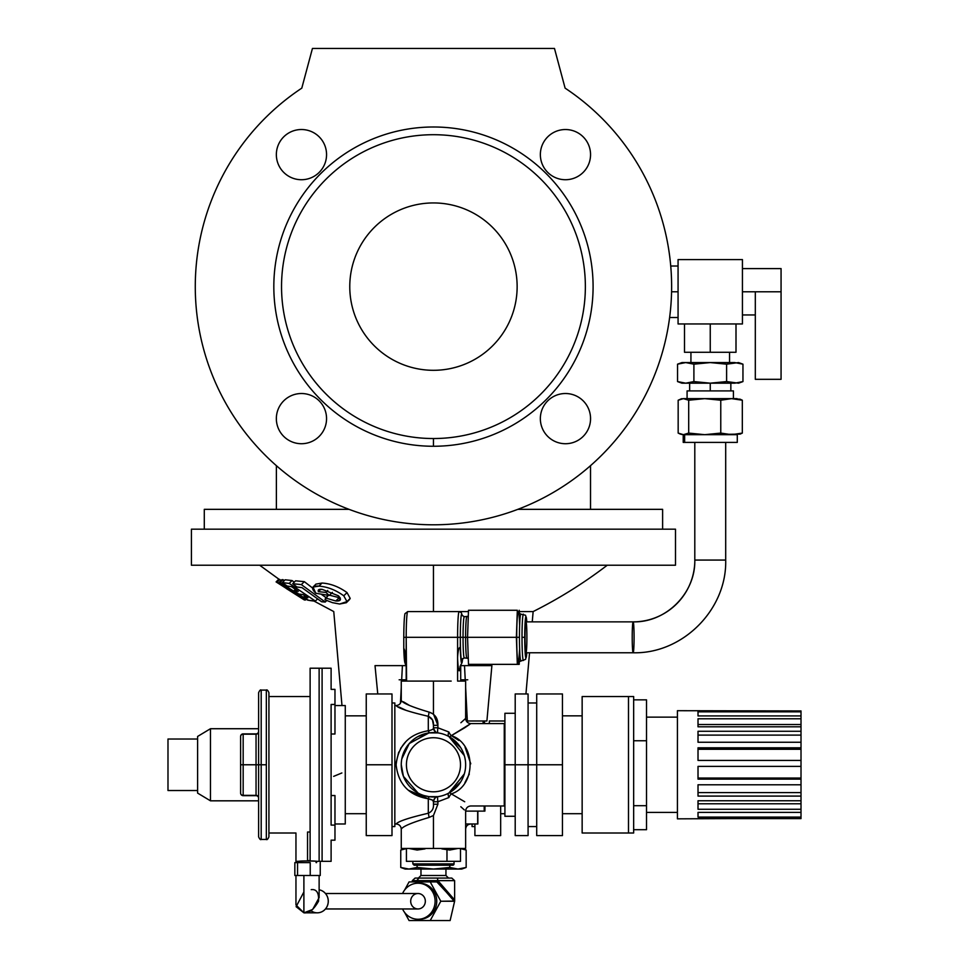 <?xml version="1.0" encoding="UTF-8"?>
<svg xmlns="http://www.w3.org/2000/svg" width="969" height="969" viewBox="0 0 969 969"><rect width="100%" height="100%" fill="white"/><g stroke="black" fill="none" stroke-linecap="round" stroke-linejoin="round"><path stroke-width="1.45" d="M345.267 715.849L366.246 715.849L345.267 715.849L345.267 823.989L334.971 823.989L345.267 823.989L345.267 705.553L334.971 705.553M334.971 734.005L331.107 734.005L334.971 734.005L334.971 704.463L334.971 734.005M331.107 795.537L334.971 795.537L334.971 840.171L331.107 840.171L334.971 840.171L334.971 795.537L331.107 795.537M243.171 734.187L243.171 764.771L256.046 764.771L256.046 734.187L243.171 734.187A2.58 2.265 180 0 0 240.603 736.452L240.603 764.771L243.171 764.771L243.171 734.187L256.046 734.187A2.58 2.265 180 0 0 258.626 731.922A2.58 2.265 0 0 1 256.046 734.187L256.046 733.872A2.58 2.58 0 0 0 258.626 731.304A2.58 2.58 0 0 1 256.046 733.872L256.046 795.355A2.58 2.265 180 0 1 258.626 797.632A2.58 2.265 -0 0 0 256.046 795.355L256.046 795.67A2.58 2.58 0 0 1 258.626 798.25A2.58 2.58 0 0 0 256.046 795.67L243.171 795.67A2.58 2.58 0 0 1 240.603 793.09A2.58 2.58 0 0 0 243.171 795.67L243.171 795.355A2.58 2.265 180 0 1 240.603 793.09A2.58 2.265 0 0 0 243.171 795.355L243.171 764.771L240.603 764.771L240.603 793.09L240.603 736.452A2.58 2.58 0 0 1 243.171 733.872L243.171 733.872A2.58 2.58 0 0 0 240.603 736.452A2.58 2.265 0 0 1 243.171 734.187M258.626 764.771L256.046 764.771L258.626 764.771L258.626 836.865C259.704 839.239 260.564 840.087 261.194 839.445L261.194 690.098L261.194 764.771L258.626 764.771L261.194 764.771L261.194 839.445L266.342 839.445L266.342 764.771L266.342 839.445C266.972 840.099 267.832 839.239 268.922 836.865L268.922 692.678C267.832 690.303 266.972 689.443 266.342 690.098L266.342 764.771L266.342 690.098L261.194 690.098C260.564 689.456 259.704 690.316 258.626 692.678L258.626 764.771M484.548 723.577L484.548 720.997L484.548 723.577M483.107 720.997L483.107 723.577L483.107 720.997L486.898 720.997L467.397 720.997L483.107 720.997M461.716 679.802L461.716 681.086L461.716 679.802M405.199 679.802L405.199 681.086L405.199 679.802M195.278 286.618A238.168 238.168 0 0 1 301.795 88.143A238.168 238.168 0 0 0 195.278 286.618A238.168 238.168 0 0 0 546.08 496.479A238.168 238.168 0 0 0 565.109 88.143L554.474 48.45L312.442 48.45L301.795 88.143L312.442 48.45L554.474 48.45L565.109 88.143A238.168 238.168 0 0 1 546.08 496.479A238.168 238.168 0 0 1 195.278 286.618M204.289 529.171L204.289 509.343L204.289 529.171L191.801 529.171L675.102 529.171L662.614 529.171L662.614 509.343L517.834 509.343M349.07 509.343L204.289 509.343M590.521 417.215L590.521 420.025L590.521 417.215M590.521 465.665L590.521 509.343L590.521 465.665M540.351 418.62A25.109 25.109 0 0 1 578.008 396.878A25.109 25.109 0 0 1 578.008 440.362A25.109 25.109 0 0 1 540.351 418.62A25.109 25.109 0 0 0 578.008 440.362A25.109 25.109 0 0 0 578.008 396.878A25.109 25.109 0 0 0 540.351 418.62M565.448 179.725A25.109 25.109 0 0 1 543.718 142.068A25.109 25.109 0 0 1 587.19 142.068A25.109 25.109 0 0 1 565.448 179.725A25.109 25.109 0 0 0 587.19 142.068A25.109 25.109 0 0 0 543.718 142.068A25.109 25.109 0 0 0 565.448 179.725M301.456 179.725A25.109 25.109 0 0 1 279.714 142.068A25.109 25.109 0 0 1 323.198 142.068A25.109 25.109 0 0 1 301.456 179.725A25.109 25.109 0 0 0 323.198 142.068A25.109 25.109 0 0 0 279.714 142.068A25.109 25.109 0 0 0 301.456 179.725M276.347 418.62A25.109 25.109 0 0 1 314.004 396.878A25.109 25.109 0 0 1 314.004 440.362A25.109 25.109 0 0 1 276.347 418.62A25.109 25.109 0 0 0 314.004 440.362A25.109 25.109 0 0 0 314.004 396.878A25.109 25.109 0 0 0 276.347 418.62M433.458 446.261A159.643 159.643 0 0 1 295.206 206.809A159.643 159.643 0 0 1 571.71 206.809A159.643 159.643 0 0 1 433.458 446.261A159.643 159.643 0 0 0 571.71 206.809A159.643 159.643 0 0 0 295.206 206.809A159.643 159.643 0 0 0 433.458 446.261L433.458 438.533A151.915 151.915 0 0 0 565.012 210.661A151.915 151.915 0 0 0 301.892 210.661A151.915 151.915 0 0 0 433.458 438.533A151.915 151.915 0 0 1 301.892 210.661A151.915 151.915 0 0 1 565.012 210.661A151.915 151.915 0 0 1 433.458 438.533L433.458 446.261M349.773 286.618A83.685 83.685 0 0 1 475.294 214.149A83.685 83.685 0 0 1 475.294 359.099A83.685 83.685 0 0 1 349.773 286.618A83.685 83.685 0 0 0 475.294 359.099A83.685 83.685 0 0 0 475.294 214.149A83.685 83.685 0 0 0 349.773 286.618M489.345 720.997L504.91 720.997L489.345 720.997L489.345 723.577L489.345 720.997M462.249 615.618L461.28 612.614L459.161 611.572L468.451 611.572L459.161 611.572A25.751 1.55 90 0 0 457.598 637.311A25.751 1.55 -90 0 1 459.161 611.572L407.755 611.572A25.751 1.55 90 0 0 406.193 637.311L457.598 637.311L406.193 637.311L406.592 681.086M519.251 611.572L533.144 611.572L519.251 611.572M433.458 611.572L433.458 565.218L433.458 611.572M279.048 579.208L281.192 580.383L279.048 579.208L276.274 581.981L279.048 579.208M281.87 579.704L284.353 580.613L282.96 579.644L280.162 582.454L307.948 600.235L286.327 588.534L304.799 600.053L305.356 599.496L304.048 599.775L276.274 581.981L277.001 582.248L279.787 579.462L277.001 582.248L297.095 594.372L279.072 582.502L281.87 579.704L279.072 582.502L280.162 582.454L282.96 579.644L281.87 579.704M295.606 580.819L304.314 581.654L312.527 587.989L304.314 581.654L301.359 584.61L325.245 602.04L321.623 601.761L301.953 587.626L296.914 586.996L292.711 583.701L295.606 580.819L292.711 583.701L301.359 584.61L304.314 581.654L295.606 580.819M321.878 594.736L326.032 597.582L321.878 594.736M328.624 594.99L340.252 597.921L328.624 594.99M322.023 583.047L318.934 586.136C327.425 586.754 335.71 589.976 343.777 595.814L346.975 601.604L346.308 602.718L339.659 604.026L332.452 602.657L324.978 599.763L325.596 598.018L335.819 600.998L340.071 600.174L338.411 595.79L322.156 589.358L318.462 589.891L318.438 591.671L325.814 592.386L329.29 595.463L315.846 593.282L312.999 587.069L318.934 586.136L322.023 583.047C330.574 583.58 338.896 586.754 347.011 592.58L350.184 598.394L347.011 592.58C338.896 586.754 330.574 583.58 322.023 583.047L315.955 584.125M285.177 579.789L292.057 580.552L294.273 582.151L292.057 580.552L289.186 583.411L315.397 601.071L308.554 600.283L303.539 597.122L304.872 595.79L303.539 597.122L307.9 597.752L303.103 594.627L298.731 593.997L293.934 590.775L295.339 589.37L293.934 590.775L298.295 591.405L291.487 586.669L287.115 586.039L282.354 582.611L285.177 579.789L282.354 582.611L289.186 583.411L292.057 580.552L285.177 579.789M532.247 621.868L533.144 611.572C559.307 598.454 584.016 582.999 607.26 565.218L192.649 565.218L259.656 565.218L278.999 579.256M675.49 529.171L191.414 529.171L191.414 565.218L675.49 565.218L675.49 529.171M377.765 693.961L375.015 665.642L405.975 665.642L375.015 665.642L377.765 693.961M460.711 665.642L491.889 665.642L486.898 720.997L491.889 665.642L460.711 665.642M325.596 598.018L328.237 595.378L324.978 599.763L332.452 602.657L339.659 604.026L346.975 601.604L350.184 598.394L346.975 601.604L343.777 595.814L347.011 592.58L343.777 595.814C335.71 589.976 327.425 586.754 318.934 586.136C311.679 585.688 310.649 588.062 315.846 593.282L329.29 595.463L332.379 592.362L329.29 595.463L325.814 592.386L327.764 590.436L325.814 592.386L318.438 591.671L320.8 589.322L318.438 591.671C317.675 589.806 318.922 589.031 322.156 589.358L338.411 595.79C341.803 599.484 340.943 601.228 335.819 600.998L338.92 597.897L335.819 600.998L325.596 598.018M349.494 599.532L350.184 598.394M326.735 600.538L325.245 602.04L326.735 600.538M317.505 598.963L315.397 601.071L317.505 598.963M305.586 599.956L304.145 599.835L305.586 599.956M304.157 599.823L276.092 581.909L304.145 599.835M278.842 579.147L276.092 581.909L278.842 579.147M309.583 600.489L313.992 601.059L309.583 600.489M307.948 600.235L280.162 582.454L279.072 582.502L297.095 594.372L276.274 581.981L304.048 599.775L286.327 588.534L307.948 600.235M315.397 601.071L289.186 583.411L282.354 582.611L287.115 586.039L291.487 586.669L298.295 591.405L293.934 590.775L298.731 593.997L303.103 594.627L307.9 597.752L303.539 597.122L308.554 600.283L315.397 601.071M325.245 602.04L301.359 584.61L292.711 583.701L296.914 586.996L301.953 587.626L321.623 601.761L325.245 602.04M465.241 679.802L460.711 679.802L465.241 679.802M406.193 679.802L401.675 679.802L406.193 679.802M401.348 679.802L399.143 679.802M467.761 679.802L465.568 679.802M466.331 720.997L467.397 720.997L466.331 720.997M472.073 823.989L472.073 826.569L474.907 826.569L472.073 826.569M435.868 796.869L437.891 796.651A32.183 32.183 0 0 1 429.013 796.651A32.183 32.183 0 0 0 437.891 796.651A5.148 5.148 0 0 0 433.458 801.751L437.891 801.751L437.891 804.222L437.891 801.751L448.877 797.548C470.498 814.566 470.498 814.566 448.877 797.548L437.891 801.751L433.458 801.751L433.458 804.222L433.458 801.751C433.785 800.539 432.077 799.546 428.298 798.795L408.409 790.244L428.298 798.795L428.298 813.245C408.991 817.739 398.259 821.312 396.115 823.989C398.295 821.3 409.027 817.727 428.298 813.245L428.298 798.795C408.991 795.476 398.259 784.139 396.115 764.795C398.247 745.415 408.979 734.066 428.298 730.747L428.298 716.297A5.148 0.703 95.6 0 0 429.013 712.082C411.922 706.982 402.668 703.094 401.263 700.405C402.692 703.106 411.946 707.007 429.013 712.082C411.946 707.007 402.692 703.106 401.263 700.405C402.668 703.094 411.922 706.982 429.013 712.082L433.458 714.032L433.458 681.086L451.179 681.086L412.624 681.086L433.458 681.086L433.458 714.032L437.891 725.321L437.891 727.792L433.458 727.792L433.458 725.321L433.458 727.792A5.148 5.148 0 0 0 437.891 732.891L433.458 732.588A32.183 32.183 0 0 0 405.575 780.869A32.183 32.183 0 0 0 461.329 780.869A32.183 32.183 0 0 0 429.013 732.891A32.183 32.183 0 0 1 461.329 780.869A32.183 32.183 0 0 1 405.575 780.869A32.183 32.183 0 0 1 433.458 732.588L429.013 732.891A32.183 32.183 0 0 0 409.281 743.526A32.183 32.183 0 0 1 429.013 732.891L409.281 743.526A32.183 32.183 0 0 0 418.014 793.017L403.419 776.339L401.263 764.795M432.44 719.858L428.298 716.297C409.003 711.815 398.271 708.23 396.115 705.553L394.831 705.553L396.115 705.553C398.271 708.23 409.003 711.815 428.298 716.297C432.089 718.005 433.809 721.021 433.458 725.321C433.785 721.009 432.077 717.993 428.298 716.297L428.298 730.747C432.089 729.996 433.809 729.003 433.458 727.792L437.891 727.792L448.877 731.995C470.498 714.977 470.498 714.977 448.877 731.995L437.891 727.792L437.891 725.321L433.458 725.321L432.453 719.87M405.805 710.229L398.804 706.946L405.793 710.229M396.563 823.759L396.115 823.989C399.24 824.304 400.96 826.012 401.263 829.137L401.263 848.456L433.458 848.456L433.458 815.51L437.891 804.222L433.458 804.222C433.809 808.534 432.089 811.537 428.298 813.245C432.089 811.537 433.809 808.534 433.458 804.222L437.891 804.222L433.458 815.51L433.458 848.456L465.641 848.456L465.641 811.114L484.888 811.114L484.888 805.966L484.888 811.114L465.641 811.114C465.944 807.989 467.664 806.281 470.789 805.966L504.268 805.966L504.268 723.577L470.789 723.577L451.336 735.641C476.288 743.72 476.336 785.786 451.336 793.902A5.148 2.229 61.4 0 0 448.877 793.03A5.148 2.229 -118.6 0 0 448.877 797.548A5.148 2.229 61.4 0 1 448.877 793.03A32.183 32.183 0 0 0 448.877 736.525A32.183 32.183 0 0 1 438.23 796.603L437.891 796.651A5.148 5.148 0 0 0 437.879 796.651L437.891 796.651A5.148 0.703 -97.9 0 0 437.891 801.751A5.148 0.703 82.1 0 1 437.891 796.651L437.067 796.748M401.82 758.86A32.183 32.183 0 0 1 409.269 743.526L401.82 758.86L409.269 743.526L428.904 732.915M418.051 736.513L429.4 732.843L428.298 730.747L429.013 732.891L437.891 732.891A5.148 0.703 97.9 0 1 437.891 727.792A5.148 0.703 -82.1 0 0 437.891 732.891L437.891 732.891A5.148 5.148 0 0 1 433.882 729.851M464.296 773.977L448.877 793.03L460.711 781.898M403.492 753.01L409.293 743.502L403.492 753.01M464.296 755.59L448.877 736.525L460.687 747.608M464.321 773.892L448.877 793.03A5.148 2.229 -118.6 0 1 451.336 793.902C476.312 808.958 476.312 808.958 451.336 793.902A5.148 2.229 -61.4 0 0 448.877 797.548C470.498 814.566 470.498 814.566 448.877 797.548A5.148 2.229 118.6 0 1 451.336 793.902C476.312 808.958 476.312 808.958 451.336 793.902L464.72 801.763M464.95 782.601L469.299 774.037M470.777 763.814L465.059 747.111M458.846 740.437L451.397 735.665M451.336 793.902C476.336 785.786 476.288 743.72 451.336 735.641L464.902 727.658M469.178 724.715L464.987 727.598L470.789 723.577L504.268 723.577M429.013 817.461C411.958 822.536 402.704 826.436 401.263 829.137C402.68 826.448 411.922 822.548 429.013 817.461C411.922 822.548 402.68 826.448 401.263 829.137C402.704 826.436 411.958 822.536 429.013 817.461A5.148 0.703 84.4 0 0 428.298 813.245A5.148 0.703 -95.6 0 1 429.013 817.461L433.458 815.51M460.893 722.741L465.641 718.429L465.641 681.086L457.986 681.086M409.197 705.262L403.395 701.798L409.209 705.262M405.926 659.913A25.751 1.55 -90 0 1 403.782 648.54C405.03 648.976 406.229 660.737 406.193 665.897L406.193 681.086L412.624 681.086L401.263 681.086L401.263 700.405C400.96 703.53 399.24 705.238 396.115 705.553M464.308 809.89L460.808 806.729M451.336 735.641A5.148 2.229 -61.4 0 1 448.877 736.525A5.148 2.229 118.6 0 1 448.877 731.995A5.148 2.229 -61.4 0 0 448.877 736.525A5.148 2.229 118.6 0 0 451.336 735.641A5.148 2.229 61.4 0 1 448.877 731.995C470.498 714.977 470.498 714.977 448.877 731.995A5.148 2.229 -118.6 0 0 451.336 735.641L470.789 723.577C467.664 723.262 465.944 721.554 465.641 718.429M460.723 747.68L449.241 736.731M464.308 719.652L465.12 718.901M433.458 804.222L433.458 801.751A5.148 5.148 0 0 1 437.891 796.651L429.013 796.651L428.298 798.795C432.077 799.546 433.785 800.539 433.458 801.751L432.453 800.091L428.298 798.795L429.013 796.651L424.398 795.658M437.613 732.855L437.891 732.891A5.148 5.148 0 0 1 433.458 727.792L433.458 725.321L437.891 725.321L433.458 714.032L429.013 712.082C435.166 714.117 438.121 718.526 437.891 725.321M437.964 732.903L437.891 732.891C436.268 733.133 434.802 731.438 433.458 727.792C433.809 729.003 432.089 729.996 428.298 730.747C408.979 734.066 398.247 745.415 396.115 764.795C398.259 784.139 408.991 795.476 428.298 798.795M429.013 712.082A5.148 0.703 -84.4 0 1 428.298 716.297C432.077 717.993 433.785 721.009 433.458 725.321M396.212 762.312L398.743 752.114M400.657 748.371L405.938 741.551M433.022 796.954L436.825 796.784M428.298 813.245C409.027 817.727 398.295 821.3 396.115 823.989C398.259 821.312 408.991 817.739 428.298 813.245M391.997 826.569L394.831 826.569L394.831 702.973L391.997 702.973L394.831 702.973M634.077 637.311A15.443 0.933 -90 0 1 633.145 652.767A15.443 0.933 -90 0 1 632.212 637.311A15.443 0.933 -90 0 1 633.145 621.868A15.443 0.933 -90 0 1 634.077 637.311M525.973 621.868A15.443 0.933 90 0 0 525.053 637.311A15.443 0.933 90 0 0 525.973 652.767L633.145 652.767A15.443 0.933 90 0 1 632.212 637.311A15.443 0.933 90 0 1 633.145 621.868A61.798 61.689 90 0 0 633.811 621.868A61.798 61.689 -90 0 1 633.145 621.868L525.973 621.868M694.834 560.07A61.798 61.689 90 0 1 633.145 621.868C666.078 622.716 695.645 593.113 694.797 560.07L725.696 560.07L694.797 560.07L694.797 442.397M683.218 434.681L683.218 442.397L684.647 442.397L684.647 434.681L684.647 442.397L737.288 442.397L737.288 434.681M742.436 259.583L742.436 323.961L678.07 323.961L678.07 259.583L742.436 259.583L678.07 259.583L678.07 323.961L742.436 323.961L742.436 259.583M678.07 291.778L671.565 291.778L678.07 291.778M684.502 323.961L684.502 352.28L736.004 352.28L736.004 323.961M710.253 352.28L710.253 323.961L710.253 352.28M781.062 291.778C781.062 262.005 781.062 262.005 781.062 291.778L781.062 379.315L755.311 379.315L781.062 379.315L781.062 291.778L755.311 291.778L755.311 379.315L755.311 291.778L742.436 291.778L781.062 291.778L781.062 268.595L742.436 268.595M678.167 400.221L681.922 398.634L680.335 399.204L683.436 398.634L688.693 400.221L704.729 398.634L683.436 398.634L678.167 400.221L678.167 433.082L683.436 434.681L678.167 433.082L678.167 400.221M740.171 399.204L731.547 398.634L720.766 400.221L704.729 398.634L720.766 400.221L731.547 398.634L704.729 398.634L688.693 400.221L688.693 433.082L683.436 434.681L704.729 434.681L688.693 433.082L704.729 434.681L740.171 434.1M740.159 434.088L742.327 433.082L742.327 400.221L731.547 398.634L742.327 400.221L740.159 399.216M681.11 434.342L683.436 434.681L688.693 433.082L688.693 400.221L683.436 398.634L737.07 398.634M737.07 434.681L731.547 434.681L742.327 433.082L731.547 434.681L720.766 433.082L704.729 434.681L683.436 434.681M731.547 434.681L704.729 434.681L720.766 433.082L731.547 434.681M720.766 400.221L720.766 433.082L720.766 400.221M742.327 400.221L742.327 433.082M710.253 398.634L715.764 398.634M689.649 390.907L733.424 390.907L687.082 390.907L689.649 390.907L689.649 383.179L689.649 390.907M742.957 364.174L734.781 362.576L742.957 364.174L738.572 362.576L726.605 364.174L710.253 362.576L726.605 364.174L734.781 362.576L710.253 362.576L693.901 364.174L710.253 362.576L685.725 362.576L677.549 364.174L685.725 362.576L693.901 364.174L693.901 381.58L685.725 383.179L677.549 381.58L681.922 383.179L710.253 383.179L710.253 390.907L710.253 383.179L693.901 381.58L710.253 383.179L734.781 383.179L726.605 381.58L710.253 383.179L726.605 381.58L738.572 383.179L742.957 381.58L734.781 383.179L742.957 381.58L742.957 364.174L742.957 381.58M734.781 383.179C739.795 383.179 739.795 383.179 734.781 383.179L710.253 383.179L693.901 381.58L693.901 364.174L685.725 362.576L681.922 362.576L677.549 364.174L677.549 381.58L685.725 383.179L693.901 381.58L710.253 383.179L685.725 383.179C680.698 383.179 680.698 383.179 685.725 383.179M726.605 364.174L726.605 381.58L726.605 364.174M677.549 381.58L677.549 364.174M685.725 362.576C680.698 362.576 680.698 362.576 685.725 362.576L710.253 362.576L693.901 364.174L710.253 362.576L734.781 362.576C739.795 362.576 739.795 362.576 734.781 362.576M467.555 637.311L468.499 610.276L467.555 637.311L468.499 664.359L467.555 637.311L516.38 637.311L517.325 664.359L519.214 664.359L519.323 661.003L519.214 664.359L517.325 664.359L516.38 637.311L465.617 637.311A20.603 1.248 -90 0 1 466.864 616.72A20.603 1.248 90 0 0 465.617 637.311L463.049 637.311A20.603 1.248 90 0 0 464.296 657.915A20.603 1.248 -90 0 1 463.049 637.311L465.617 637.311A20.603 1.248 90 0 0 466.864 657.915A20.603 1.248 -90 0 1 465.617 637.311L467.555 637.311M524.738 637.311A20.603 1.248 90 0 0 525.464 656.086A20.603 1.248 90 0 0 526.797 652.767A20.603 1.248 -90 0 1 525.464 656.086A20.603 1.248 -90 0 1 524.738 637.311A20.603 1.248 -90 0 1 525.464 618.537A20.603 1.248 -90 0 1 526.797 621.868A20.603 1.248 90 0 0 525.464 618.537A20.603 1.248 90 0 0 524.738 637.311L522.012 637.311A23.171 1.393 -90 0 1 523.405 614.14A23.171 1.393 90 0 0 522.012 637.311A23.171 1.393 90 0 0 523.405 660.495A23.171 1.393 -90 0 1 522.012 637.311L524.738 637.311M526.906 637.311A15.443 0.933 -90 0 1 525.513 650.696A15.443 0.933 -90 0 1 525.513 623.939A15.443 0.933 -90 0 1 526.906 637.311M518.669 612.796L520.837 614.14A23.171 1.393 90 0 0 519.445 637.311A23.171 1.393 90 0 0 520.837 660.495A23.171 1.393 -90 0 1 519.445 637.311A23.171 1.393 -90 0 1 520.837 614.14L525.586 615.267L526.809 621.868M517.325 610.276L516.38 637.311L517.325 610.276L468.499 610.276L517.325 610.276M519.323 613.631L519.214 610.276L519.323 613.631M518.778 661.621A25.751 1.55 -90 0 1 516.719 637.311A25.751 1.55 -90 0 1 518.778 613.014M468.499 664.359L517.325 664.359L468.499 664.359M460.323 637.311L460.323 648.54A25.751 1.55 90 0 0 462.601 658.581A25.751 1.55 -90 0 1 461.85 662.978A25.751 1.55 -90 0 1 460.323 648.54C458.906 644.397 457.404 655.734 457.598 658.702L457.598 681.086L457.598 637.311L463.049 637.311A20.603 1.248 -90 0 1 464.296 616.72A20.603 1.248 90 0 0 463.049 637.311L460.323 637.311A23.171 1.393 90 0 0 462.201 659.09A23.171 1.393 -90 0 1 460.323 637.311A23.171 1.393 -90 0 1 462.201 615.545A23.171 1.393 90 0 0 460.323 637.311L457.598 637.311L457.598 658.702A33.479 2.023 90 0 0 460.19 666.078A33.479 2.023 -90 0 1 457.598 658.702C457.404 655.734 458.906 644.397 460.323 648.54L460.323 637.311M460.711 681.086L460.711 664.843L460.711 681.086M403.782 648.54L403.782 637.311C403.891 617.205 404.945 613.183 405.09 613.595L407.755 611.572A25.751 1.55 -90 0 0 406.193 637.311L403.782 637.311L406.193 637.311L406.193 665.897L405.212 653.893L403.782 648.54A25.751 1.55 90 0 0 404.957 662.796L406.193 666.418M519.638 625.296A25.751 1.55 90 0 0 517.894 612.323A25.751 1.55 90 0 0 516.719 637.311A25.751 1.55 90 0 0 517.894 662.311A25.751 1.55 90 0 0 519.638 649.339M516.719 637.311L519.445 637.311L516.719 637.311M403.782 637.311L403.782 647.982M504.91 726.144L504.268 726.144L504.91 726.144M484.888 811.114L484.948 805.966M484.209 811.114L484.209 805.966L484.209 811.114M477.681 823.989L465.641 823.989L477.681 823.989L477.681 811.114L477.681 823.989M452.765 865.196A1.284 1.284 0 0 0 454.049 863.9A1.284 1.284 0 0 1 452.765 865.196L414.138 865.196L412.855 863.9L454.049 863.9L454.049 861.332L454.049 863.9L412.855 863.9L412.855 861.332M504.268 764.771L504.91 764.771L504.268 764.771M515.205 713.281L504.91 713.281L504.91 764.771L515.205 764.771L515.205 835.581L528.081 835.581L528.081 764.771L536.705 764.771L528.081 764.771L528.081 693.961L528.081 835.581L515.205 835.581L515.205 693.961L515.205 764.771L504.91 764.771L504.91 816.273L515.205 816.273M528.081 764.771L515.205 764.771L528.081 764.771M528.081 693.961L515.205 693.961L528.081 693.961M536.705 835.581L536.705 693.961L536.705 835.581L562.456 835.581L536.705 835.581M677.416 756.728L677.416 817.872L677.416 717.133L646.517 717.133M677.416 710.701L677.416 818.841L801.012 818.284L801.012 817.097L698.019 817.097L698.019 812.385L801.012 812.385L801.012 809.272L698.019 809.272L698.019 800.757L801.012 800.757L801.012 796.094L698.019 796.094L698.019 784.781L801.012 784.781L801.012 779.124L698.019 779.124L698.019 766.394L801.012 766.394L801.012 760.423L698.019 760.423L698.019 747.814L801.012 747.814L801.012 742.254L698.019 742.254L698.019 731.268L801.012 731.268L801.012 726.798L698.019 726.798L698.019 718.78L801.012 718.78L801.012 715.921L698.019 715.921L698.019 711.827L801.012 711.827L801.012 710.943L677.416 710.701M801.012 818.599L698.019 818.599L801.012 818.599M698.019 710.943L801.012 710.943L801.012 818.284L698.019 818.599M801.012 812.385L698.019 812.385L698.019 817.097L801.012 817.097L801.012 812.385M801.012 800.757L698.019 800.757L698.019 809.272L801.012 809.272L801.012 800.757M698.019 803.773L801.012 803.773L698.019 803.773L698.019 800.757M801.012 784.781L698.019 784.781L698.019 796.094L801.012 796.094L801.012 784.781M698.019 792.581L801.012 792.581L698.019 792.581M801.012 766.394L698.019 766.394L698.019 779.124L801.012 779.124L801.012 766.394M698.019 778.034L801.012 778.034L698.019 778.034M698.019 749.267L801.012 749.267L801.012 747.814L698.019 747.814L698.019 760.423L801.012 760.423L801.012 749.267L698.019 749.267M698.019 735.108L801.012 735.108L801.012 731.268L698.019 731.268L698.019 742.254L801.012 742.254L801.012 735.108L698.019 735.108M698.019 724.521L801.012 724.521L801.012 718.78L698.019 718.78L698.019 726.798L801.012 726.798L801.012 724.521L698.019 724.521L698.019 726.798M801.012 711.827L698.019 711.827L698.019 715.921L801.012 715.921L801.012 711.827M633.653 699.848L646.517 699.848L646.517 829.694L646.517 699.848L633.653 699.848L633.653 829.694L646.517 829.694L633.653 829.694M628.493 833.001L633.653 833.001L633.653 696.541L582.151 696.541L582.151 833.001L628.493 833.001L628.493 696.541L628.493 833.001L582.151 833.001M562.456 813.694L582.151 813.694L562.456 813.694M633.653 740.764L646.517 740.764L633.653 740.764M633.653 805.699L646.517 805.699L633.653 805.699M562.456 764.771L562.456 835.581L562.456 764.771L536.705 764.771L562.456 764.771L562.456 693.961L562.456 764.771M562.456 693.961L536.705 693.961L562.456 693.961M391.997 835.581L366.246 835.581L391.997 835.581L391.997 764.771L366.246 764.771L366.246 835.581L366.246 764.771L391.997 764.771L391.997 693.961L366.246 693.961L366.246 764.771L366.246 693.961L391.997 693.961L391.997 835.581M268.922 764.771L268.922 834.975L268.922 696.541L310.116 696.541L310.116 860.629L307.548 860.629C292.602 861.393 292.602 861.393 307.548 860.629L307.548 832.02L310.116 832.02L307.548 832.02L307.548 860.629L310.116 860.629L310.116 668.21L319.128 668.21L319.128 861.332L319.128 668.21L322.096 668.21L322.096 861.332L322.096 668.21L331.107 668.21L331.107 689.371L334.971 689.371L334.971 704.463L331.107 704.463L334.971 704.463L334.971 689.371L331.107 689.371M295.957 875.491L295.957 904.901L303.891 912.822L303.891 875.491L303.891 912.822L312.648 909.503L319.128 897.585L319.128 875.491M311.206 889.651C316.609 888.997 319.055 892.861 318.535 901.243C313.762 909.625 308.881 913.488 303.891 912.822L296.114 906.681L303.891 891.964M303.891 912.822L317.299 912.822A11.592 10.998 -90 0 0 319.128 889.808A11.592 10.998 90 0 1 327.449 905.676A11.592 10.998 90 0 1 310.928 910.69M310.237 862.616L297.544 862.616L310.237 862.616L310.237 875.491L310.237 862.616M294.842 862.616L297.544 862.616L294.842 862.616L294.842 875.491L294.842 862.616M296.199 875.491L294.842 875.491L297.544 875.491L297.544 862.616L297.544 875.491L320.242 875.491L320.242 862.616L320.242 875.491L296.199 875.491M316.1 862.616L316.1 861.284C312.939 860.496 294.83 861.344 298.997 861.284C302.122 860.496 320.279 861.344 316.1 861.284L316.1 862.616M325.487 908.958L418.014 908.958A7.728 7.328 -90 0 0 425.343 901.243A7.728 7.328 -90 0 0 418.014 893.515L325.487 893.515M441.888 848.905L449.81 850.043L457.986 848.456L449.81 850.043L441.888 848.905L449.81 850.043M460.493 848.614L466.162 850.043L466.162 867.461L457.986 869.048L449.81 867.461L433.458 869.048L461.777 869.048L466.162 867.461L466.162 850.043L460.493 848.614M400.754 850.043L406.423 848.614L400.754 850.043L400.754 867.461L400.754 850.043L405.127 848.456M408.93 848.456L417.106 850.043L425.016 848.905L417.106 850.043L408.93 848.456M400.754 867.461L405.127 869.048L408.93 869.048L400.754 867.461L408.93 869.048L433.458 869.048L417.106 867.461L408.93 869.048L417.106 867.461L433.458 869.048L449.81 867.461L433.458 869.048L408.93 869.048C403.903 869.048 403.903 869.048 408.93 869.048M449.81 867.461L449.81 865.196L449.81 867.461L457.986 869.048L466.162 867.461M417.106 865.196L417.106 867.461L417.106 865.196M457.986 869.048C463 869.048 463 869.048 457.986 869.048L433.458 869.048M418.014 883.219A18.023 17.103 90 0 1 435.117 901.243A18.023 17.103 90 0 1 418.014 919.266A18.023 17.103 90 0 1 402.559 908.958A18.023 17.103 -90 0 0 422.993 918.479A18.023 17.103 -90 0 0 434.924 898.59A18.023 17.103 -90 0 0 418.014 883.219L419.638 883.219L418.014 883.219A18.023 17.103 -90 0 0 402.559 893.515A18.023 17.103 90 0 1 418.014 883.219M418.014 919.266L419.638 919.266A18.023 17.103 -90 0 0 436.74 901.243A18.023 17.103 -90 0 0 419.638 883.219A18.023 17.103 90 0 1 436.74 901.667A18.023 17.103 90 0 1 418.826 919.242M415.701 881.923L416.779 880.639A2.58 1.902 -166.9 0 1 416.779 881.16L415.701 881.923M437.528 881.923A2.58 1.296 139.2 0 1 437.94 880.639L436.862 881.923L454.655 901.073L454.618 899.947L437.94 880.639L416.779 880.639L416.573 881.524L416.779 880.639L437.94 880.639A2.58 1.296 -40.8 0 0 437.528 881.923L436.862 881.923L437.94 880.639L454.618 880.639L451.796 878.059L437.334 878.059L437.94 880.639L437.334 878.059L419.008 878.059L416.779 880.639L419.008 878.059L415.12 878.059L412.297 880.639L416.779 880.639L412.297 880.639L415.12 878.059L451.796 878.059L454.618 880.639L454.655 901.073L450.125 920.55L409.063 920.55L404.618 912.447L409.063 920.55L450.125 920.55L454.655 901.073L440.798 901.243L430.212 920.55L440.798 901.243L454.207 901.243L437.528 881.923M445.946 869.048L445.946 875.491L420.97 875.491L445.946 875.491L448.514 878.059M419.165 878.059L437.334 878.059M412.297 880.639L412.297 881.923L412.297 880.639M454.618 899.947L454.618 880.639L437.94 880.639L454.618 899.947M430.212 881.923L436.862 881.923L430.212 881.923L440.798 901.243L430.212 881.923L409.063 881.923L430.212 881.923M404.618 890.026L409.063 881.923L404.618 890.026M412.285 896.422A7.728 7.328 90 0 1 424.834 898.42A7.728 7.328 90 0 1 416.912 908.874A7.728 7.328 90 0 1 412.285 896.422M256.046 733.872L243.171 733.872L256.046 733.872M261.194 764.771L266.342 764.771L261.194 764.771M256.046 764.771L243.171 764.771L243.171 795.355L256.046 795.355L256.046 764.771M307.548 832.02C292.602 833.086 292.602 833.086 307.548 832.02M307.548 860.629C292.602 861.393 292.602 861.393 307.548 860.629M331.107 825.091L334.971 825.091L331.107 825.091L331.107 704.463L331.107 825.091M333.675 776.363L341.875 772.959M322.096 861.332L331.107 861.332L331.107 840.171L331.107 861.332L316.548 861.332L316.56 862.616M433.458 737.736A27.035 27.035 0 0 0 410.044 778.289A27.035 27.035 0 0 0 456.871 778.289A27.035 27.035 0 0 0 433.458 737.736A27.035 27.035 0 0 1 456.871 778.289A27.035 27.035 0 0 1 410.044 778.289A27.035 27.035 0 0 1 433.458 737.736M406.423 848.456L406.423 861.332L460.493 861.332L460.493 848.456M446.975 861.332L446.975 848.456L446.975 861.332M678.167 433.082L680.274 434.076M693.901 381.58L710.253 383.179M693.901 364.174L710.253 362.576M167.988 790.522L197.603 790.522L197.603 739.02L167.988 739.02L167.988 790.522L167.988 739.02L197.603 739.02L197.603 793.09L210.467 800.818L258.626 800.818L210.467 800.818L210.467 728.724L210.467 800.818L197.603 793.09L197.603 790.522L167.988 790.522M258.626 728.724L210.467 728.724L197.603 736.452L197.603 739.02M500.658 835.581L500.658 805.966L500.658 835.581L474.907 835.581L500.658 835.581M474.907 823.989L474.907 835.581L474.907 823.989M276.383 417.215L276.383 420.025M276.383 465.665L276.383 509.343M341.984 705.553L333.76 611.572L313.859 600.986M529.546 652.767L525.937 693.961M316.027 584.041L312.999 587.069M349.506 599.545L346.321 602.73M400.439 703.191L401.263 687.445M401.602 681.086L402.414 665.642M467.397 722.305L465.641 687.445M465.302 681.086L464.502 665.642M465.641 829.137C465.944 826.012 467.664 824.304 470.789 823.989M396.115 823.989L394.831 823.989M437.649 796.688L437.855 796.651C435.759 796.772 434.282 798.468 433.458 801.751M436.522 732.503L434.984 731.45M429.013 796.651L429.703 796.736M725.696 560.07C726.968 609.598 682.612 654.039 633.145 652.767C682.612 654.039 726.968 609.598 725.696 560.07L725.696 442.397M694.797 560.07C695.645 593.113 666.078 622.716 633.145 621.868M678.07 266.027L670.73 266.027M678.07 317.517L669.615 317.517M755.311 314.949L742.436 314.949M730.844 383.179L730.844 390.907M690.933 362.576L690.933 352.28M729.56 362.576L729.56 352.28M687.082 398.634L687.082 390.907M733.424 398.634L733.424 390.907M519.638 649.254L518.669 661.839L525.598 659.356L526.809 652.767M468.281 616.272L464.296 616.72L462.104 615.327M468.281 658.363L464.296 657.915L462.104 659.308M459.96 666.842L461.85 662.978M477.85 823.989L477.85 811.114M504.268 795.67L504.91 795.67M504.268 733.872L504.91 733.872M528.081 826.569L536.705 826.569M528.081 702.973L536.705 702.973M677.416 812.41L646.517 812.41M562.456 715.849L582.151 715.849M298.537 862.616L298.537 861.32L295.957 861.332L295.957 833.001L268.922 833.001M466.162 850.043L461.777 848.456M420.97 869.048L420.97 875.491L418.39 878.059M366.246 813.694L345.267 813.694M680.335 399.204L681.922 398.634M504.91 813.694L500.658 813.694"/></g></svg>

